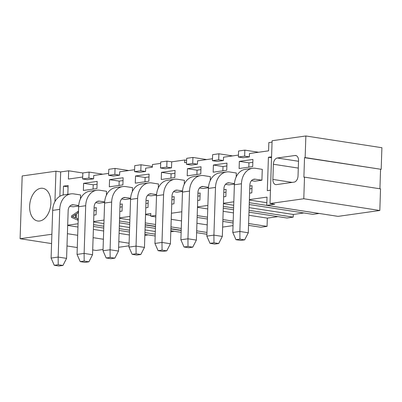 <?xml version="1.0" encoding="UTF-8"?>
<svg xmlns="http://www.w3.org/2000/svg" width="402" height="402" viewBox="0 0 402 402"><rect width="100%" height="100%" fill="white"/><g stroke="black" fill="none" stroke-linecap="round" stroke-linejoin="round"><path stroke-width="0.6" d="M93.48 226.477L103.766 228.065M119.183 230.446L129.474 232.034M144.891 234.411L155.177 235.999M155.237 234.16L144.951 232.572M129.534 230.195L119.243 228.607M103.827 226.225L93.54 224.638M67.677 225.442L77.963 227.029M93.38 229.411L103.671 230.999M119.087 233.381L129.374 234.969M148.152 234.914L144.856 235.381M67.682 225.2L78.073 223.738M67.4 233.698L77.692 235.286M93.108 237.662L103.394 239.25M118.811 241.632L129.102 243.22M51.888 234.245L20.1 238.723L51.577 243.582M66.993 245.964L77.284 247.552M92.701 249.928L96.133 250.461L103.058 249.486M129.012 245.828L118.625 247.29M20.1 238.723L22.18 175.95L55.948 171.192L60.677 171.92L59.868 196.282M82.701 177.031L68.395 179.046L68.667 170.795L60.677 171.92M68.667 170.795L82.837 172.981M89.093 172.076L88.892 178.086L93.621 178.815L87.365 179.699L82.636 178.965L82.837 172.955L89.093 172.076L102.827 174.197M88.892 178.086L82.636 178.965M55.948 171.192L54.938 201.598M93.857 215.105L96.068 214.794L96.304 207.638L94.093 207.95M93.998 210.799L96.209 210.487M83.37 190.468L96.937 188.558L97.173 181.402L83.606 183.312L83.37 190.468M93.068 189.101L93.214 184.794L83.606 183.312M93.214 184.794L97.078 184.252M63.179 194.995L63.471 186.151L68.119 185.493L67.827 194.322M68.074 186.86L63.471 186.151M71.506 215.954L78.284 211.246L78.239 212.673L76.425 213.944L76.285 218.115L78.033 218.829L77.988 220.261L71.461 217.336L71.506 215.954M78.139 211.221L78.239 212.673M78.088 212.648L76.425 213.944M76.274 213.924L76.285 218.115M76.139 218.095L78.033 218.829M77.887 218.809L77.837 220.236M50.878 203.146A16.547 10.457 98.8 0 1 37.728 220.994A16.547 10.457 98.8 0 1 29.919 203.045A16.547 10.457 98.8 0 1 42.778 188.292A16.547 10.457 98.8 0 1 50.878 203.146M72.46 216.583L75.526 214.427L75.415 217.789L72.31 216.572L75.415 217.753M72.46 216.562L75.521 214.557M93.621 178.815L93.731 175.478L108.661 173.373M155.328 231.492L145.037 229.904M129.62 227.522L119.334 225.934M103.917 223.557L93.626 221.969M303.902 212.97L293.294 214.467L293.204 217.135L286.948 218.02L248.974 212.155M277.943 216.628L267.335 218.125L267.064 226.376L260.803 227.256L248.536 225.361M233.034 225.612L222.643 227.08M174.111 231.261L170.815 231.723M381.181 169.322L381.9 147.715L305.867 135.976L305.148 157.584L304.53 157.674L381.181 169.322L305.148 157.584M379.92 188.784L380.563 169.408M266.757 205.367L338.062 216.371L379.82 210.487L380.533 188.88L304.5 177.141L303.786 198.754L270.018 203.507L274.747 204.241L266.757 205.367L267.028 197.111L249.391 199.598M319.163 213.457L312.907 214.361L249.23 204.533M218.884 153.785L218.688 159.8L223.417 160.529L217.155 161.408L212.427 160.679L212.628 154.669L218.884 153.785L232.617 155.906M212.492 158.745L197.568 160.845L197.457 164.187L191.201 165.066L186.473 164.338L186.669 158.328L192.925 157.443L206.663 159.564M186.533 162.403L184.618 162.669L184.709 160.001L171.699 161.83L171.498 167.845L165.242 168.724L160.514 167.996L160.71 161.986L166.971 161.101L171.699 161.83M160.664 163.388L152.428 164.549L152.343 167.217L145.65 168.162L145.539 171.498L139.283 172.383L134.554 171.654L134.75 165.644L141.012 164.76L152.363 166.513M119.58 175.156L113.324 176.041L108.595 175.312L108.796 169.297L115.052 168.418L114.851 174.428L119.58 175.156L119.69 171.82L134.62 169.714M93.641 221.542L104.033 220.08M119.6 217.884L129.992 216.422M145.559 214.231L150.805 213.487L150.72 216.16L155.86 215.437M171.428 213.241L181.82 211.779M197.477 206.914L207.864 205.447M223.432 203.256L233.823 201.794M249.376 156.87L243.115 157.75L238.386 157.021L238.587 151.011L244.843 150.132L244.642 156.142L249.376 156.87L249.486 153.529L268.566 150.84L268.837 142.589L272.059 142.137M223.417 160.529L223.527 157.187L238.451 155.087M70.863 193.895L63.797 194.89A17.753 13.512 82 0 0 52.677 210.372L51.094 258.069L58.159 257.074L59.742 209.377A17.753 13.512 -98 0 1 70.863 193.895A17.753 13.512 -98 0 1 73.918 193.92L80.571 194.945L80.44 198.849M78.671 206.04L73.144 206.819L69.742 206.291M252.687 166.609L252.928 159.453L239.356 161.368L239.12 168.523L252.687 166.609M249.607 193.156L251.818 192.844L252.054 185.694L249.843 186.005M271.571 156.83L268.415 157.272L267.305 190.664L270.461 190.221M252.572 168.292L245.506 169.287A17.753 13.512 82 0 0 234.386 184.769L232.808 232.467L239.868 231.472L241.451 183.774A17.753 13.512 -98 0 1 252.572 168.292A17.753 13.512 -98 0 1 255.627 168.317L262.28 169.342L261.918 180.217L254.858 181.212L251.451 180.689M226.969 163.112L226.728 170.267L213.16 172.182L213.402 165.026L226.969 163.112M223.884 189.659L226.095 189.347L225.859 196.503L223.648 196.814M234.421 184.091L228.899 184.87L225.492 184.347M226.612 171.95L219.547 172.945A17.753 13.512 82 0 0 208.432 188.422L206.849 236.125L213.909 235.13L215.492 187.427A17.753 13.512 -98 0 1 226.612 171.95A17.753 13.512 -98 0 1 229.673 171.976L236.321 173.001L236.19 176.905M119.816 211.447L122.027 211.135L122.263 203.98L120.052 204.291M123.133 177.744L122.896 184.9L109.329 186.809L109.565 179.654L123.133 177.744M96.817 190.236L89.757 191.231A17.753 13.512 82 0 0 78.636 206.713L77.053 254.416L84.118 253.421L85.701 205.718A17.753 13.512 -98 0 1 96.817 190.236A17.753 13.512 -98 0 1 99.877 190.262L106.53 191.287L106.399 195.191M104.631 202.382L99.103 203.161L95.701 202.633M187.201 175.84L187.443 168.684L201.01 166.77L200.774 173.925L187.201 175.84M135.288 183.151L135.524 175.996L149.092 174.086L148.856 181.242L135.288 183.151M197.925 193.317L200.141 193.005L199.9 200.161L197.689 200.472M171.966 196.975L174.182 196.663L173.94 203.819L171.729 204.131M161.247 179.493L161.483 172.342L175.051 170.428L174.815 177.583L161.247 179.493M146.011 200.633L148.222 200.322L147.986 207.477L145.77 207.789M208.462 187.749L202.94 188.528L199.538 188.005M200.653 175.609L193.588 176.604A17.753 13.512 82 0 0 182.473 192.081L180.89 239.783L187.95 238.788L189.533 191.086A17.753 13.512 -98 0 1 200.653 175.609A17.753 13.512 -98 0 1 203.713 175.634L210.362 176.659L210.231 180.558M148.735 182.92L141.675 183.92A17.753 13.512 82 0 0 130.555 199.397L128.972 247.099L136.037 246.104L137.615 198.402A17.753 13.512 -98 0 1 148.735 182.92A17.753 13.512 -98 0 1 151.795 182.945L158.443 183.975L158.318 187.875M156.544 195.065L151.021 195.844L147.619 195.317M174.694 179.267L167.634 180.262A17.753 13.512 82 0 0 156.514 195.739L154.931 243.441L161.991 242.446L163.574 194.744A17.753 13.512 -98 0 1 174.694 179.267A17.753 13.512 -98 0 1 177.754 179.287L184.402 180.317L184.272 184.216M182.503 191.407L176.98 192.186L173.579 191.664M122.776 186.578L115.716 187.573A17.753 13.512 82 0 0 104.595 203.055L103.012 250.758L110.078 249.763L111.661 202.06A17.753 13.512 -98 0 1 122.776 186.578A17.753 13.512 -98 0 1 125.836 186.603L132.484 187.628L132.358 191.533M130.585 198.724L125.062 199.503L121.66 198.975M244.843 150.132L258.576 152.247M270.018 203.507L272.104 140.735L305.867 135.976M304.53 157.674L303.882 177.232L304.5 177.141M379.82 210.487L303.786 198.754M249.381 200.02L266.843 202.719M319.163 213.477L249.29 202.693M293.294 214.467L249.124 207.648M233.708 205.266L223.422 203.678M293.204 217.135L249.039 210.316M233.617 207.94L223.331 206.352M223.271 208.191L233.557 209.779M197.462 207.337L207.749 208.924M223.165 211.306L233.456 212.894M248.873 215.271L267.335 218.125M197.186 215.588L207.477 217.175M222.894 219.557L233.18 221.145M248.597 223.527L267.064 226.376M197.126 217.427L207.417 219.015M222.834 221.396L233.12 222.984M150.72 216.16L155.81 216.944M171.227 219.326L181.513 220.914M196.93 223.296L207.221 224.884M145.544 214.653L150.74 215.457M145.273 222.904L155.559 224.492M170.976 226.874L181.267 228.462M196.684 230.838L206.97 232.426M145.207 224.743L155.499 226.331M170.915 228.713L181.201 230.301M196.623 232.678L206.909 234.265M129.876 219.899L119.585 218.311M181.196 230.507L170.91 228.919M155.494 226.537L145.202 224.949M129.786 222.567L119.5 220.979M119.434 222.819L129.725 224.406M145.142 226.788L155.428 228.376M170.845 230.753L181.136 232.341M115.052 168.418L128.786 170.538M141.012 164.76L140.811 170.77L145.539 171.498M186.603 160.292L184.709 160.001M192.925 157.443L192.729 163.453L197.457 164.187M244.642 156.142L238.386 157.021M218.688 159.8L212.427 160.679M192.729 163.453L186.473 164.338M166.971 161.101L166.77 167.111L171.498 167.845M166.77 167.111L160.514 167.996M140.811 170.77L134.554 171.654M114.851 174.428L108.595 175.312M248.823 167.157L248.964 162.85L239.356 161.368M252.833 162.307L248.964 162.85M251.959 188.543L249.748 188.855M271.536 157.755L268.415 157.272M261.918 180.217L255.27 179.191A6.754 5.141 82 0 0 254.104 179.181A6.754 5.141 82 0 0 249.873 185.071L248.29 232.773L239.868 231.472L239.929 239.13L244.657 239.863L248.29 232.773M222.864 170.815L223.004 166.508L213.402 165.026M223.004 166.508L226.874 165.961M223.788 192.508L226.004 192.196M234.451 183.644L229.311 182.85A6.754 5.141 82 0 0 228.145 182.84A6.754 5.141 82 0 0 223.914 188.729L222.331 236.431L213.909 235.13L213.97 242.788L210.005 243.346L214.733 244.079L218.698 243.522L222.331 236.431M122.168 206.829L119.957 207.141M119.027 185.443L119.173 181.136L109.565 179.654M123.037 180.593L119.173 181.136M104.661 201.93L99.515 201.136A6.754 5.141 82 0 0 98.354 201.131A6.754 5.141 82 0 0 94.123 207.015L92.54 254.717L84.118 253.421L84.179 261.079L80.214 261.637L84.943 262.365L88.907 261.808L92.54 254.717M196.905 174.473L197.045 170.167L187.443 168.684M197.045 170.167L200.915 169.619M144.986 181.784L145.132 177.478L135.524 175.996M145.132 177.478L148.996 176.935M197.834 196.166L200.045 195.854M171.875 199.824L174.086 199.513M170.945 178.126L171.086 173.825L161.483 172.342M171.086 173.825L174.955 173.277M145.916 203.482L148.127 203.171M208.497 187.302L203.352 186.508A6.754 5.141 82 0 0 202.186 186.498A6.754 5.141 82 0 0 197.96 192.387L196.377 240.089L187.95 238.788L188.01 246.446L184.046 247.004L188.774 247.738L192.744 247.175L196.377 240.089M156.579 194.618L151.433 193.824A6.754 5.141 82 0 0 150.273 193.814A6.754 5.141 82 0 0 146.042 199.704L144.459 247.406L136.037 246.104L136.097 253.762L140.826 254.491L144.459 247.406M182.538 190.96L177.393 190.166A6.754 5.141 82 0 0 176.227 190.156A6.754 5.141 82 0 0 172.001 196.045L170.418 243.748L161.991 242.446L162.056 250.104L166.785 250.833L170.418 243.748M130.62 198.276L125.474 197.482A6.754 5.141 82 0 0 124.313 197.472A6.754 5.141 82 0 0 120.082 203.362L118.5 251.059L110.078 249.763L110.138 257.421L114.866 258.149L118.5 251.059M298.038 175.87L298.54 160.7A5.789 3.658 -81.2 0 0 295.706 155.504A5.789 3.658 -81.2 0 0 295.013 155.499L277.295 157.996A5.789 3.658 -81.2 0 0 273.39 164.247L272.888 179.413A5.789 3.658 -81.2 0 0 275.722 184.608A5.789 3.658 -81.2 0 0 276.41 184.613L294.133 182.116A5.789 3.658 -81.2 0 0 298.038 175.87M78.702 205.588L73.561 204.794A6.754 5.141 82 0 0 72.395 204.784A6.754 5.141 82 0 0 68.164 210.673L66.581 258.375L58.159 257.074L58.22 264.737L54.255 265.295L58.983 266.023L62.948 265.466L66.581 258.375M232.808 232.467L235.964 239.692L240.692 240.421L244.657 239.863M235.964 239.692L239.929 239.13M206.849 236.125L210.005 243.346M218.698 243.522L213.97 242.788M77.053 254.416L80.214 261.637M88.907 261.808L84.179 261.079M180.89 239.783L184.046 247.004M192.744 247.175L188.01 246.446M128.972 247.099L132.132 254.32L136.861 255.049L140.826 254.491M132.132 254.32L136.097 253.762M154.931 243.441L158.092 250.662L162.82 251.391L166.785 250.833M158.092 250.662L162.056 250.104M103.012 250.758L106.173 257.978L110.902 258.707L114.866 258.149M106.173 257.978L110.138 257.421M51.094 258.069L54.255 265.295M62.948 265.466L58.22 264.737M252.989 179.513L255.27 179.191M227.029 183.171L229.311 182.85M97.239 201.457L99.515 201.136M201.07 186.829L203.352 186.508M149.152 194.146L151.433 193.824M175.111 190.488L177.393 190.166M123.198 197.799L125.474 197.482M296.369 155.71L295.013 155.499M277.295 157.996L298.52 161.272M298.294 168.091L273.39 164.247M272.888 179.413L292.184 182.392M71.28 205.115L73.561 204.794M234.386 184.769L241.451 183.774M208.432 188.422L215.492 187.427M78.636 206.713L85.701 205.718M182.473 192.081L189.533 191.086M130.555 199.397L137.615 198.402M156.514 195.739L163.574 194.744M104.595 203.055L111.661 202.06M52.677 210.372L59.742 209.377"/></g></svg>
